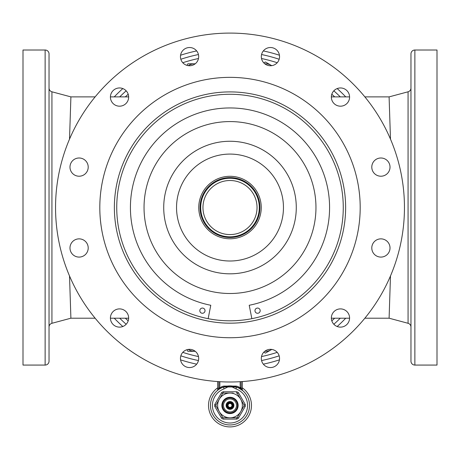 <?xml version="1.0" encoding="UTF-8"?>
<svg xmlns="http://www.w3.org/2000/svg" width="460" height="460" viewBox="0 0 460 460"><rect width="100%" height="100%" fill="white"/><g stroke="black" fill="none" stroke-linecap="round" stroke-linejoin="round"><path stroke-width="0.69" d="M414.868 50.014L437 50.014L437 365.073L414.868 365.073A3.904 3.904 0 0 1 410.964 361.163L410.964 53.918A3.904 3.904 0 0 1 414.868 50.014L414.868 365.073M410.964 53.918L410.964 88.027A3.904 3.904 0 0 1 408.066 91.799L389.097 96.882L390.477 139.121M390.477 275.965L389.103 318.205L408.066 323.288A3.904 3.904 0 0 1 410.964 327.06L410.964 330.47M410.964 348.697L410.964 361.163M410.964 119.997L410.964 163.047M410.964 181.274L410.964 233.806M410.964 252.034L410.964 295.09M389.103 318.205L364.86 318.205M119.721 96.882A156.227 156.227 0 0 1 126.161 90.821A156.227 156.227 0 0 0 119.721 96.882M180.837 59.254A156.227 156.227 0 0 1 198.433 54.539A156.227 156.227 0 0 0 180.837 59.254M261.567 54.539A156.227 156.227 0 0 1 279.162 59.254A156.227 156.227 0 0 0 261.567 54.539M333.839 90.821A156.227 156.227 0 0 1 340.279 96.882A156.227 156.227 0 0 0 333.839 90.821M49.036 119.997L49.036 88.027A3.904 3.904 0 0 0 51.934 91.799L70.903 96.882L69.523 139.121M69.523 275.965L70.897 318.205L51.934 323.288A3.904 3.904 0 0 0 49.036 327.06L49.036 295.09M70.897 318.205L95.139 318.205M198.433 360.548A156.227 156.227 0 0 1 180.837 355.833A156.227 156.227 0 0 0 198.433 360.548M126.161 324.266A156.227 156.227 0 0 1 119.721 318.205A156.227 156.227 0 0 0 126.161 324.266M340.279 318.205A156.227 156.227 0 0 1 333.839 324.266A156.227 156.227 0 0 0 340.279 318.205M279.162 355.833A156.227 156.227 0 0 1 261.567 360.548A156.227 156.227 0 0 0 279.162 355.833M340.469 87.958A9.114 9.114 0 0 0 331.355 97.071A9.114 9.114 0 0 0 340.469 106.185A9.114 9.114 0 0 0 349.583 97.071A9.114 9.114 0 0 0 340.469 87.958M380.903 157.993A9.114 9.114 0 0 0 371.789 167.106A9.114 9.114 0 0 0 380.903 176.22A9.114 9.114 0 0 0 390.017 167.106A9.114 9.114 0 0 0 380.903 157.993M340.469 308.896A9.114 9.114 0 0 0 331.355 318.009A9.114 9.114 0 0 0 340.469 327.123A9.114 9.114 0 0 0 349.583 318.009A9.114 9.114 0 0 0 340.469 308.896M189.566 349.33A9.114 9.114 0 0 0 180.452 358.443A9.114 9.114 0 0 0 189.566 367.557A9.114 9.114 0 0 0 198.68 358.443A9.114 9.114 0 0 0 189.566 349.33M119.531 87.958A9.114 9.114 0 0 0 110.417 97.071A9.114 9.114 0 0 0 119.531 106.185A9.114 9.114 0 0 0 128.645 97.071A9.114 9.114 0 0 0 119.531 87.958M189.566 47.524A9.114 9.114 0 0 0 180.452 56.637A9.114 9.114 0 0 0 189.566 65.751A9.114 9.114 0 0 0 198.68 56.637A9.114 9.114 0 0 0 189.566 47.524M230 381.995A174.455 174.455 0 0 0 404.455 207.54A174.455 174.455 0 0 0 230 33.091A174.455 174.455 0 0 0 55.545 207.54A174.455 174.455 0 0 0 230 381.995M270.434 47.524A9.114 9.114 0 0 0 261.32 56.637A9.114 9.114 0 0 0 270.434 65.751A9.114 9.114 0 0 0 279.548 56.637A9.114 9.114 0 0 0 270.434 47.524M79.097 157.993A9.114 9.114 0 0 0 69.983 167.106A9.114 9.114 0 0 0 79.097 176.22A9.114 9.114 0 0 0 88.211 167.106A9.114 9.114 0 0 0 79.097 157.993M79.097 238.861A9.114 9.114 0 0 0 69.983 247.974A9.114 9.114 0 0 0 79.097 257.088A9.114 9.114 0 0 0 88.211 247.974A9.114 9.114 0 0 0 79.097 238.861M119.531 308.896A9.114 9.114 0 0 0 110.417 318.009A9.114 9.114 0 0 0 119.531 327.123A9.114 9.114 0 0 0 128.645 318.009A9.114 9.114 0 0 0 119.531 308.896M270.434 349.33A9.114 9.114 0 0 0 261.32 358.443A9.114 9.114 0 0 0 270.434 367.557A9.114 9.114 0 0 0 279.548 358.443A9.114 9.114 0 0 0 270.434 349.33M380.903 238.861A9.114 9.114 0 0 0 371.789 247.974A9.114 9.114 0 0 0 380.903 257.088A9.114 9.114 0 0 0 390.017 247.974A9.114 9.114 0 0 0 380.903 238.861M246.221 78.367L246.922 78.459A130.191 130.191 0 0 1 359.082 190.618L359.536 194.522M246.922 78.459L246.491 78.401M245.444 78.275L244.772 78.194M244.168 78.125L243.65 78.073M243.317 78.039L243.018 78.004M359.174 223.761L359.082 224.468A130.191 130.191 0 0 1 246.922 336.628L243.018 337.077M359.082 224.468L359.139 224.037M359.272 222.985L359.346 222.312M359.415 221.708L359.473 221.197M359.507 220.863L359.536 220.558M230 337.732A130.191 130.191 0 0 0 360.191 207.54A130.191 130.191 0 0 0 230 77.355A130.191 130.191 0 0 0 99.808 207.54A130.191 130.191 0 0 0 230 337.732M230 323.173A115.632 115.632 0 0 1 114.367 207.54A115.632 115.632 0 0 1 230 91.908A115.632 115.632 0 0 1 345.632 207.54A115.632 115.632 0 0 1 230 323.173M230 320.804A113.263 113.263 0 0 1 116.736 207.54A113.263 113.263 0 0 1 230 94.277A113.263 113.263 0 0 1 343.263 207.54A113.263 113.263 0 0 1 230 320.804M214.555 336.812L215.228 336.892M215.832 336.956L216.349 337.013M216.683 337.048L216.982 337.077M213.078 336.628A130.191 130.191 0 0 1 100.918 224.468L100.464 220.558M100.826 191.32L100.918 190.618A130.191 130.191 0 0 1 213.078 78.459L216.982 78.004M100.918 190.618L100.861 191.049M100.728 192.102L100.654 192.774M100.585 193.373L100.527 193.89M100.493 194.223L100.464 194.522M45.132 365.073L23 365.073L23 50.014L45.132 50.014A3.904 3.904 0 0 1 49.036 53.918L49.036 361.163A3.904 3.904 0 0 1 45.132 365.073L45.132 50.014M199.818 310.672A2.605 2.605 0 0 0 202.423 313.277A2.605 2.605 0 0 0 205.028 310.672A2.605 2.605 0 0 0 202.423 308.068A2.605 2.605 0 0 0 199.818 310.672M208.144 318.676L210.783 305.267A99.596 99.596 0 0 1 230 107.95A99.596 99.596 0 0 1 249.216 305.267L251.856 318.676M254.972 310.672A2.605 2.605 0 0 0 257.577 313.277A2.605 2.605 0 0 0 260.182 310.672A2.605 2.605 0 0 0 257.577 308.068A2.605 2.605 0 0 0 254.972 310.672M230 121.578A85.962 85.962 0 0 1 315.962 207.54A85.962 85.962 0 0 1 230 293.503A85.962 85.962 0 0 1 144.037 207.54A85.962 85.962 0 0 1 230 121.578M230 238.786A31.245 31.245 0 0 1 198.755 207.54A31.245 31.245 0 0 1 230 176.295A31.245 31.245 0 0 1 261.245 207.54A31.245 31.245 0 0 1 230 238.786M230 177.6A29.946 29.946 0 0 0 200.054 207.54A29.946 29.946 0 0 0 230 237.486A29.946 29.946 0 0 0 259.946 207.54A29.946 29.946 0 0 0 230 177.6M259.29 207.54A29.29 29.29 0 0 1 230 236.837A29.29 29.29 0 0 1 200.709 207.54C201.969 218.097 201.969 218.097 200.709 207.54A29.29 29.29 0 0 1 230 178.25A29.29 29.29 0 0 1 259.29 207.54C257.968 218.362 257.968 218.362 259.29 207.54C257.968 196.719 257.968 196.719 259.29 207.54M200.709 207.908L200.709 207.54C201.969 196.989 201.969 196.989 200.709 207.54M202.963 207.54A27.037 27.037 0 0 0 230 234.583A27.037 27.037 0 0 0 257.036 207.54A27.037 27.037 0 0 0 230 180.504A27.037 27.037 0 0 0 202.963 207.54M114.258 318.205A160.132 160.132 0 0 0 122.814 326.514M180.561 359.852A160.132 160.132 0 0 0 196.661 364.165M263.339 364.165A160.132 160.132 0 0 0 279.438 359.852M337.186 326.514A160.132 160.132 0 0 0 345.742 318.205M345.742 96.882A160.132 160.132 0 0 0 337.186 88.573M279.438 55.234A160.132 160.132 0 0 0 263.339 50.922M196.661 50.922A160.132 160.132 0 0 0 180.561 55.234M122.814 88.573A160.132 160.132 0 0 0 114.258 96.882M223.663 417.795L236.549 417.795L236.865 419.1A15.295 15.295 0 0 0 238.406 418.209A15.295 15.295 0 0 1 236.865 419.1L236.549 417.795A13.995 13.995 0 0 0 237.435 417.283L243.984 405.938A13.995 13.995 0 0 0 243.984 404.915L240.712 399.245A12.368 12.368 0 0 1 230 417.795A12.368 12.368 0 0 1 219.288 399.245A12.368 12.368 0 0 1 240.712 399.245L237.435 393.57A13.995 13.995 0 0 0 236.549 393.058L236.865 391.759A15.295 15.295 0 0 1 238.406 392.65A15.295 15.295 0 0 0 236.865 391.759L223.134 391.759A15.295 15.295 0 0 0 221.593 392.65A15.295 15.295 0 0 1 223.134 391.759L236.865 391.759M221.864 405.427A8.136 8.136 0 0 1 230 397.291A8.136 8.136 0 0 1 238.136 405.427A8.136 8.136 0 0 1 230 413.569A8.136 8.136 0 0 1 221.864 405.427M237.486 405.427A7.486 7.486 0 0 0 230 397.946A7.486 7.486 0 0 0 222.513 405.427A7.486 7.486 0 0 0 230 412.913A7.486 7.486 0 0 0 237.486 405.427M221.823 387.694L219.437 389.005A19.527 19.527 0 0 1 221.812 387.699L219.437 389.005A1.299 1.041 -122.7 0 0 219.834 387.906L222.117 386.521L223.755 386.078L236.244 386.078L237.883 386.521A1.299 0.805 -65.2 0 0 238.188 387.699A19.527 19.527 0 0 1 230 424.959A19.527 19.527 0 0 1 217.183 390.695L217.586 390.356M237.883 386.521L240.166 387.906L241.166 387.906L242.368 389.712A1.299 1.299 0 0 0 242.817 390.695L238.188 387.699L230 385.9L224.083 388.878L223.485 387.199L221.812 387.699A1.299 0.805 65.2 0 0 222.117 386.521L219.972 387.815M224.083 388.878A17.578 17.578 0 0 0 230 423.004A17.578 17.578 0 0 0 235.917 388.878L236.515 387.199A1.299 0.673 -85.9 0 1 236.244 386.078M241.166 381.639L241.166 387.906L240.563 389.005L238.182 387.699A19.527 19.527 0 0 1 230 424.959A19.527 19.527 0 0 1 221.812 387.699A19.527 19.527 0 0 0 210.473 405.427M242.368 387.866A21.482 21.482 0 0 1 230 426.909A21.482 21.482 0 0 1 217.632 387.866M240.522 387.452L240.436 388.102L238.05 386.607M240.563 389.005L240.436 388.102M223.617 386.975L236.382 386.975A19.527 19.527 0 0 0 223.617 386.975M233.168 393.058L223.451 393.058L223.134 391.759M230 393.058L223.451 393.058A13.995 13.995 0 0 0 222.565 393.57L216.016 404.915A13.995 13.995 0 0 0 216.016 405.938L222.565 417.283L221.593 418.209A15.295 15.295 0 0 0 223.134 419.1L236.865 419.1L236.75 418.606M219.288 411.614L216.016 405.938L214.728 406.318L221.593 418.209A15.295 15.295 0 0 0 223.134 419.1L223.249 418.606M217.379 390.528L217.183 390.695A1.299 1.299 0 0 0 217.632 389.712L218.833 387.906L219.834 387.906L219.834 381.697M217.885 390.114L218.218 389.856M240.609 389.034L241.063 389.338M242.115 390.114L242.817 390.695M219.437 389.005L218.833 387.906L218.833 381.639M217.775 389.465L217.632 381.558M242.368 381.558L242.213 389.447M242.368 389.712L241.069 387.78M235.917 388.878L230 385.9L223.485 387.199A1.299 0.673 85.9 0 0 223.755 386.078M233.168 417.795L236.549 417.795M222.352 416.915L222.565 417.283A13.995 13.995 0 0 0 223.451 417.795L230 417.795M216.016 404.915L214.728 404.541A15.295 15.295 0 0 0 214.728 406.318A15.295 15.295 0 0 1 214.728 404.541L221.593 392.65L222.565 393.57M237.435 393.57L238.406 392.65L245.272 404.541A15.295 15.295 0 0 1 245.272 406.318A15.295 15.295 0 0 0 245.272 404.541L243.984 404.915L240.712 399.245M240.712 411.614L243.984 405.938L245.272 406.318L238.406 418.209L237.435 417.283L237.647 416.915M226.096 405.427A3.904 3.904 0 0 1 230 401.522A3.904 3.904 0 0 1 233.904 405.427A3.904 3.904 0 0 1 230 409.337A3.904 3.904 0 0 1 226.096 405.427A3.904 3.904 0 0 1 230 401.522A3.904 3.904 0 0 1 233.904 405.427A3.904 3.904 0 0 1 230 409.337A3.904 3.904 0 0 1 226.096 405.427M236.509 405.427A6.509 6.509 0 0 1 230 411.941A6.509 6.509 0 0 1 223.491 405.427A6.509 6.509 0 0 1 230 398.918A6.509 6.509 0 0 1 236.509 405.427M227.395 405.427A2.605 2.605 0 0 0 230 408.031A2.605 2.605 0 0 0 232.605 405.427A2.605 2.605 0 0 0 230 402.828A2.605 2.605 0 0 0 227.395 405.427M233.255 405.427A3.254 3.254 0 0 1 230 408.681A3.254 3.254 0 0 1 226.745 405.427A3.254 3.254 0 0 1 230 402.172A3.254 3.254 0 0 1 233.255 405.427M228.045 405.427A1.955 1.955 0 0 1 230 403.478A1.955 1.955 0 0 1 231.955 405.427A1.955 1.955 0 0 1 230 407.382A1.955 1.955 0 0 1 228.045 405.427A1.955 1.955 0 0 1 230 403.478A1.955 1.955 0 0 1 231.955 405.427A1.955 1.955 0 0 1 230 407.382A1.955 1.955 0 0 1 228.045 405.427M263.798 352.199L265.38 353.113L271.756 349.428A11.718 11.718 0 0 1 271.239 349.732L265.38 353.113L263.798 352.199M264.799 351.285A11.718 11.718 0 0 0 271.239 349.732L271.756 349.428M186.944 349.721L187.852 351.302L195.224 351.302A11.718 11.718 0 0 1 188.267 349.428A11.718 11.718 0 0 0 194.62 351.302M271.756 65.653L271.239 65.354A11.718 11.718 0 0 1 271.733 65.659L265.38 61.973L263.798 62.888L265.38 61.973L271.239 65.354A11.718 11.718 0 0 0 264.799 63.802A11.718 11.718 0 0 1 271.239 65.354M195.224 63.785L194.62 63.785A11.718 11.718 0 0 1 195.201 63.802L187.852 63.785L186.944 65.366L187.852 63.785L188.284 63.785M188.267 65.659A11.718 11.718 0 0 1 194.62 63.785M408.066 323.288L408.066 91.799M334.673 96.882A152.323 152.323 0 0 0 331.809 94.242M277.219 62.727A152.323 152.323 0 0 0 261.516 58.518M198.484 58.518A152.323 152.323 0 0 0 182.781 62.727M128.19 94.242A152.323 152.323 0 0 0 125.327 96.882M51.934 91.799L51.934 323.288M125.327 318.205A152.323 152.323 0 0 0 128.19 320.844M182.781 352.36A152.323 152.323 0 0 0 198.484 356.569M261.516 356.569A152.323 152.323 0 0 0 277.219 352.36M331.809 320.844A152.323 152.323 0 0 0 334.673 318.205M230 141.26A66.28 66.28 0 0 1 296.28 207.54A66.28 66.28 0 0 1 230 273.821A66.28 66.28 0 0 1 163.72 207.54A66.28 66.28 0 0 1 230 141.26M230 154.083A53.458 53.458 0 0 1 283.458 207.54A53.458 53.458 0 0 1 230 261.004A53.458 53.458 0 0 1 176.542 207.54A53.458 53.458 0 0 1 230 154.083M240.166 387.906L240.166 381.697M349.583 318.205L331.355 318.205M70.897 96.882L95.139 96.882M110.417 96.882L128.645 96.882M110.417 318.205L128.645 318.205M389.103 96.882L364.86 96.882M349.583 96.882L331.355 96.882"/></g></svg>
